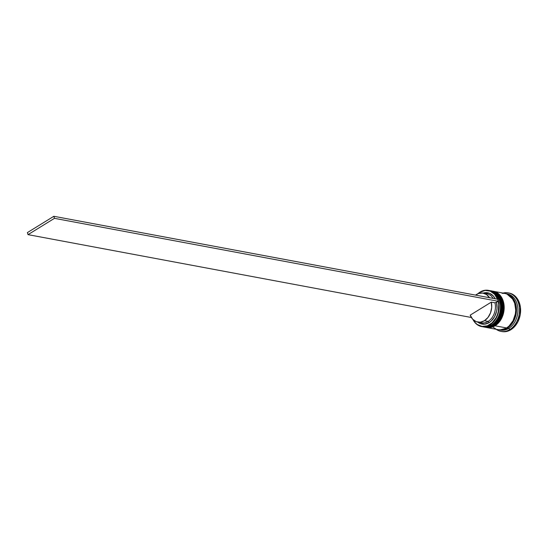 <?xml version="1.0" encoding="UTF-8"?>
<svg xmlns="http://www.w3.org/2000/svg" width="548" height="548" viewBox="0 0 548 548"><rect width="100%" height="100%" fill="white"/><g stroke="black" fill="none" stroke-linecap="round" stroke-linejoin="round"><path stroke-width="0.82" d="M483.939 327.012A18.433 13.953 -79.4 0 0 484.007 327.026A18.433 13.953 -79.4 0 0 492.371 325.293A0.692 0.37 58.4 0 0 492.652 325.115A0.692 0.37 -121.6 0 1 492.371 325.293L483.863 326.998L492.227 325.265A0.692 0.37 -121.6 0 1 491.727 324.854A0.692 0.37 58.4 0 0 492.227 325.265A18.433 13.953 100.6 0 1 483.863 326.998L483.418 326.909M492.631 324.765A0.692 0.37 -121.6 0 1 492.666 324.985A0.692 0.37 58.4 0 0 492.631 324.765L497.591 319.922M484.007 327.026L492.549 325.265C505.311 318.415 504.146 292.372 490.782 290.789L498.666 296.454L501.447 308.976L497.755 319.929L492.371 325.293A18.433 13.953 -79.4 0 0 501.495 305.983A18.433 13.953 -79.4 0 0 490.782 290.789A18.433 13.953 -79.4 0 0 490.707 290.776M490.186 290.693A18.433 13.953 100.6 0 1 490.631 290.762A18.433 13.953 100.6 0 1 501.352 305.955A18.433 13.953 100.6 0 1 492.227 325.265L497.605 319.902L501.297 308.949L498.516 296.427L490.782 290.789M500.879 302.325L494.885 293.084M486.158 327.43A18.433 13.953 -79.4 0 0 486.227 327.444A18.433 13.953 -79.4 0 0 494.591 325.711A0.692 0.37 58.4 0 0 494.871 325.533A0.692 0.37 -121.6 0 1 494.591 325.711L486.083 327.416L494.447 325.683A0.692 0.37 -121.6 0 1 493.947 325.265A0.692 0.37 58.4 0 0 494.447 325.683A18.433 13.953 100.6 0 1 486.083 327.416L485.638 327.32M494.851 325.176A0.692 0.37 -121.6 0 1 494.885 325.396A0.692 0.37 58.4 0 0 494.851 325.176L499.81 320.333M486.227 327.444L494.769 325.683C507.53 318.833 506.373 292.79 493.001 291.207L500.886 296.865L503.667 309.394L499.975 320.34L494.591 325.711A18.433 13.953 -79.4 0 0 503.722 306.401A18.433 13.953 -79.4 0 0 493.001 291.207A18.433 13.953 -79.4 0 0 492.926 291.194M492.858 291.18L492.405 291.104A18.433 13.953 100.6 0 1 492.858 291.18A18.433 13.953 100.6 0 1 503.571 306.373A18.433 13.953 100.6 0 1 494.447 325.683L499.824 320.313L503.516 309.367L500.735 296.838L493.001 291.207M503.105 302.743L497.111 293.502M507.29 327.985L500.208 329.862L504.633 329.252L507.29 327.985L511.942 323.649L515.134 317.491L516.374 310.449L516.195 306.935L514.264 300.585L510.517 295.927L506.907 293.995L514.202 300.462L516.209 312.723L512.442 322.943L507.29 327.985L507.085 327.622M481.644 326.587L482.973 326.834A18.433 13.953 -79.4 0 0 491.337 325.101L490.008 324.854A18.433 13.953 100.6 0 1 481.644 326.587A18.433 13.953 100.6 0 1 472.951 319.505A18.433 13.953 -79.4 0 0 490.008 324.854L489.796 324.622A18.2 13.775 100.6 0 1 473.136 319.683L475.164 322.614L477.212 324.464L482.035 326.409L487.261 325.841L492.152 322.827L496.022 317.792L497.399 314.73L498.331 311.442L498.749 304.674L498.221 301.434L494.995 302.825L491.296 302.133A14.748 11.166 100.6 0 1 484.425 320.717L488.124 321.409A14.748 11.166 -79.4 0 0 494.995 302.825A14.748 11.166 100.6 0 1 488.124 321.409L489.172 322.573A15.899 12.035 -79.4 0 0 496.563 302.455L497.022 308.209L496.611 311.154L494.591 316.655L491.22 321.012L489.172 322.573L484.706 324.163L480.26 323.573L477.753 322.108A15.899 12.035 -79.4 0 0 489.172 322.573L488.124 321.409A14.748 11.166 100.6 0 1 479.623 322.245M477.986 293.714A18.2 13.775 100.6 0 1 479.966 292.262L480.048 292.084A18.433 13.953 -79.4 0 0 477.753 293.817A18.433 13.953 100.6 0 1 480.048 292.084A18.433 13.953 100.6 0 1 488.412 290.351A18.433 13.953 100.6 0 1 499.132 305.544A18.433 13.953 100.6 0 1 490.008 324.854L491.337 325.101A18.433 13.953 100.6 0 1 482.315 326.69M484.453 327.108A18.433 13.953 100.6 0 1 484.233 327.067L487.378 327.245L490.145 326.649L495.303 323.471L499.324 318.087L501.598 311.319L501.776 304.195L499.838 297.804L496.07 293.118L493.666 291.646L491.008 290.837A18.433 13.953 100.6 0 1 491.227 290.878A18.433 13.953 100.6 0 1 501.941 306.072A18.433 13.953 100.6 0 1 492.816 325.375L493.556 325.512L492.816 325.375A18.433 13.953 100.6 0 1 484.453 327.108L485.192 327.252A18.433 13.953 -79.4 0 0 493.556 325.512A18.433 13.953 100.6 0 1 484.822 327.177M500.961 331.369L502.002 331.561A19.584 14.823 -79.4 0 0 510.887 329.718L509.852 329.526A19.584 14.823 100.6 0 1 500.961 331.369A19.584 14.823 100.6 0 1 496.248 329.314A19.584 14.823 -79.4 0 0 509.852 329.526L508.797 328.362A18.433 13.953 100.6 0 1 499.701 329.937M486.672 327.526L498.214 329.684A18.433 13.953 -79.4 0 0 506.578 327.951L495.036 325.793A18.433 13.953 100.6 0 1 486.672 327.526A18.433 13.953 100.6 0 1 486.453 327.485L489.597 327.663L495.036 325.793L506.578 327.951L509.065 326.046L513.086 320.662L515.36 313.894L515.723 310.305L514.825 303.414L511.914 297.769L509.832 295.687L507.434 294.221L504.811 293.413L502.064 293.31M498.954 329.821L500.434 330.101A18.433 13.953 -79.4 0 0 508.797 328.362L507.318 328.088A18.433 13.953 100.6 0 1 498.954 329.821A18.433 13.953 100.6 0 1 498.591 329.745L501.879 329.958L507.318 328.088L508.797 328.362A18.433 13.953 -79.4 0 0 517.922 309.058A18.433 13.953 -79.4 0 0 507.208 293.865L505.729 293.584A18.433 13.953 100.6 0 1 516.442 308.777A18.433 13.953 100.6 0 1 507.318 328.088L512.003 323.724L513.825 320.799L516.1 314.031L516.278 306.907L515.565 303.551L512.654 297.906L508.174 294.358L505.359 293.523A18.433 13.953 100.6 0 1 505.729 293.584M477.733 322.108L481.432 322.799A14.748 11.166 -79.4 0 0 488.124 321.409L484.425 320.717A14.748 11.166 100.6 0 1 477.733 322.108A14.748 11.166 100.6 0 1 470.205 315.134L491.296 302.133L491.693 307.462L490.542 312.805L488.008 317.436L484.425 320.717L480.295 322.19L476.185 321.662L472.657 319.196L470.205 315.134L491.296 302.133L494.995 302.825L498.221 301.434A18.2 13.775 100.6 0 1 489.796 324.622L490.008 324.854A18.433 13.953 -79.4 0 0 498.248 300.318A18.433 13.953 -79.4 0 0 480.048 292.084L477.609 294.057M497.598 299.386L494.597 294.262L490.234 291.139L485.117 290.433L479.966 292.262A18.2 13.775 100.6 0 1 497.536 299.222M482.788 293.249L485.055 292.714L489.501 293.303L493.31 295.995L495.228 298.79A15.899 12.035 -79.4 0 0 483.172 293.118A14.748 11.166 100.6 0 1 489.501 297.715M509.003 293.029L511.791 293.879L514.339 295.441L518.346 300.42L520.408 307.216L520.216 314.785L517.798 321.977L513.524 327.697L508.044 331.074L505.105 331.711L501.982 331.561M510.887 329.718A19.584 14.823 -79.4 0 0 520.579 309.202A19.584 14.823 -79.4 0 0 509.195 293.064L508.16 292.865A19.584 14.823 100.6 0 1 519.545 309.01A19.584 14.823 100.6 0 1 509.852 329.526L510.887 329.718M506.462 293.749A18.433 13.953 100.6 0 1 517.894 308.572A18.433 13.953 100.6 0 1 508.797 328.362L509.852 329.526A19.584 14.823 -79.4 0 0 519.175 305.763A19.584 14.823 -79.4 0 0 503.023 293.077A19.584 14.823 100.6 0 1 508.16 292.865M493.378 327.444L495.776 328.91M498.399 329.718L501.139 329.821L503.907 329.225L506.578 327.951A18.433 13.953 -79.4 0 0 515.702 308.64A18.433 13.953 -79.4 0 0 504.989 293.447L493.447 291.289A18.433 13.953 100.6 0 1 504.16 306.483A18.433 13.953 100.6 0 1 495.036 325.793L497.522 323.889L501.543 318.504L503.818 311.737L503.996 304.613L503.283 301.256L500.372 295.612L495.892 292.063L493.227 291.248A18.433 13.953 100.6 0 1 493.447 291.289M491.597 290.954A18.433 13.953 100.6 0 1 502.667 305.962A18.433 13.953 100.6 0 1 493.556 325.512A18.433 13.953 -79.4 0 0 502.68 306.209A18.433 13.953 -79.4 0 0 491.967 291.015L491.227 290.878M489.076 290.495A18.433 13.953 100.6 0 1 500.44 305.352A18.433 13.953 100.6 0 1 491.337 325.101A18.433 13.953 -79.4 0 0 500.461 305.791A18.433 13.953 -79.4 0 0 489.748 290.598L488.412 290.351M484.959 293.666A14.748 11.166 100.6 0 1 493.2 298.407A14.748 11.166 -79.4 0 0 486.85 293.81L483.151 293.118A14.748 11.166 100.6 0 0 475.561 295.112L478.493 293.523L482.685 293.043L486.569 294.571L489.604 297.886M498.221 301.434L497.79 299.27L53.841 216.289L497.79 299.27L498.221 301.434M471.383 317.504L28.023 234.64L54.464 218.337L498.413 301.318L54.464 218.337L28.023 234.64L471.383 317.504M27.4 232.592L53.841 216.289L54.464 218.337L53.841 216.289L27.4 232.592L28.023 234.64L27.4 232.592"/></g></svg>
